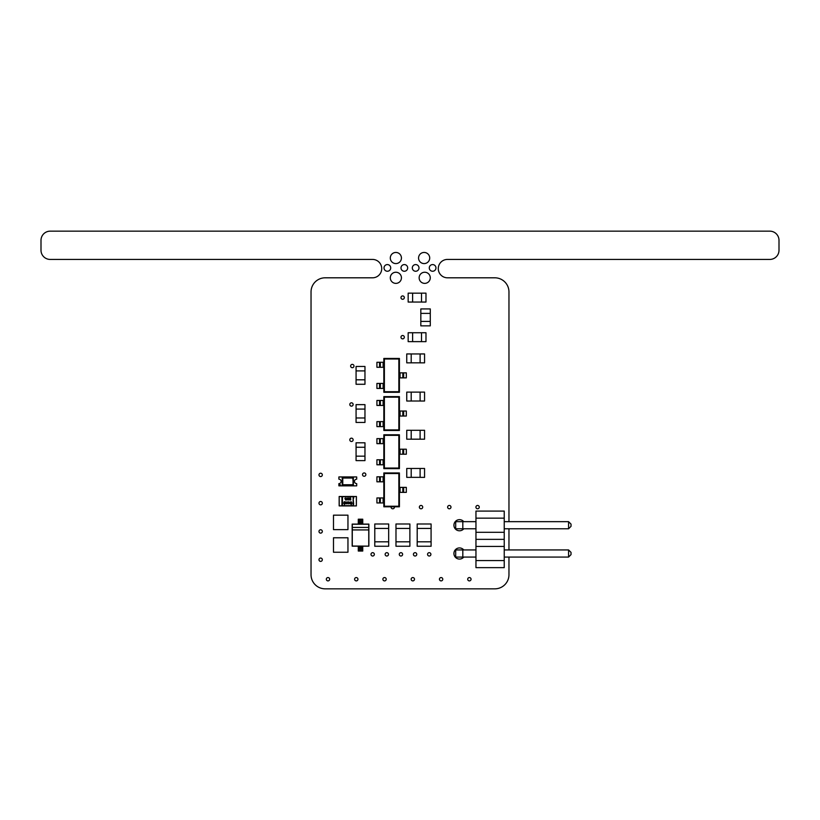 <?xml version="1.0" encoding="UTF-8"?>
<svg xmlns="http://www.w3.org/2000/svg" width="820" height="820" viewBox="0 0 820 820"><rect width="100%" height="100%" fill="white"/><g stroke="black" fill="none" stroke-linecap="round" stroke-linejoin="round"><path stroke-width="1.23" d="M463.761 557.067A5.566 5.566 0 0 1 453.921 553.5A5.566 5.566 0 0 1 463.761 549.933M418.569 258.013A5.566 5.566 0 0 1 426.923 253.195A5.566 5.566 0 0 1 426.923 262.841A5.566 5.566 0 0 1 418.569 258.013M447.638 507.119A1.671 1.671 0 0 1 450.139 505.673A1.671 1.671 0 0 1 450.139 508.574A1.671 1.671 0 0 1 447.638 507.119M394.399 506.801A1.671 1.671 0 0 1 392.913 508.789A1.671 1.671 0 0 1 391.119 506.801M467.707 579.227A1.671 1.671 0 0 1 470.219 577.782A1.671 1.671 0 0 1 470.219 580.673A1.671 1.671 0 0 1 467.707 579.227M411.158 579.227A1.671 1.671 0 0 1 413.659 577.782A1.671 1.671 0 0 1 413.659 580.673A1.671 1.671 0 0 1 411.158 579.227M354.609 579.227A1.671 1.671 0 0 1 357.11 577.782A1.671 1.671 0 0 1 357.11 580.673A1.671 1.671 0 0 1 354.609 579.227M400.98 297.598A1.671 1.671 0 0 1 403.491 296.153A1.671 1.671 0 0 1 403.491 299.054A1.671 1.671 0 0 1 400.98 297.598M318.98 531.442A1.671 1.671 0 0 1 321.491 529.997A1.671 1.671 0 0 1 321.491 532.897A1.671 1.671 0 0 1 318.98 531.442M318.98 474.893A1.671 1.671 0 0 1 321.491 473.447A1.671 1.671 0 0 1 321.491 476.338A1.671 1.671 0 0 1 318.98 474.893M370.999 554.351A1.671 1.671 0 0 1 373.51 552.895A1.671 1.671 0 0 1 373.51 555.796A1.671 1.671 0 0 1 370.999 554.351M399.279 554.351A1.671 1.671 0 0 1 401.779 552.895A1.671 1.671 0 0 1 401.779 555.796A1.671 1.671 0 0 1 399.279 554.351M427.558 554.351A1.671 1.671 0 0 1 430.059 552.895A1.671 1.671 0 0 1 430.059 555.796A1.671 1.671 0 0 1 427.558 554.351M349.802 404.485A1.671 1.671 0 0 1 352.303 403.04A1.671 1.671 0 0 1 352.303 405.931A1.671 1.671 0 0 1 349.802 404.485M390.299 277.806A5.566 5.566 0 0 1 398.643 272.988A5.566 5.566 0 0 1 398.643 282.633A5.566 5.566 0 0 1 390.299 277.806M400.98 337.194A1.671 1.671 0 0 1 403.491 335.739A1.671 1.671 0 0 1 403.491 338.639A1.671 1.671 0 0 1 400.98 337.194M350.642 366.038A1.671 1.671 0 0 1 353.143 364.582A1.671 1.671 0 0 1 353.143 367.483A1.671 1.671 0 0 1 350.642 366.038M349.802 439.827A1.671 1.671 0 0 1 352.303 438.382A1.671 1.671 0 0 1 352.303 441.273A1.671 1.671 0 0 1 349.802 439.827M413.413 554.351A1.671 1.671 0 0 1 415.924 552.895A1.671 1.671 0 0 1 415.924 555.796A1.671 1.671 0 0 1 413.413 554.351M385.144 554.351A1.671 1.671 0 0 1 387.645 552.895A1.671 1.671 0 0 1 387.645 555.796A1.671 1.671 0 0 1 385.144 554.351M390.299 258.013A5.566 5.566 0 0 1 398.643 253.195A5.566 5.566 0 0 1 398.643 262.841A5.566 5.566 0 0 1 390.299 258.013M318.98 503.172A1.671 1.671 0 0 1 321.491 501.727A1.671 1.671 0 0 1 321.491 504.618A1.671 1.671 0 0 1 318.98 503.172M318.98 559.722A1.671 1.671 0 0 1 321.491 558.276A1.671 1.671 0 0 1 321.491 561.167A1.671 1.671 0 0 1 318.98 559.722M326.329 579.227A1.671 1.671 0 0 1 328.83 577.782A1.671 1.671 0 0 1 328.83 580.673A1.671 1.671 0 0 1 326.329 579.227M382.878 579.227A1.671 1.671 0 0 1 385.39 577.782A1.671 1.671 0 0 1 385.39 580.673A1.671 1.671 0 0 1 382.878 579.227M439.438 579.227A1.671 1.671 0 0 1 441.939 577.782A1.671 1.671 0 0 1 441.939 580.673A1.671 1.671 0 0 1 439.438 579.227M362.522 474.606A1.671 1.671 0 0 1 365.023 473.16A1.671 1.671 0 0 1 365.023 476.051A1.671 1.671 0 0 1 362.522 474.606M419.358 507.119A1.671 1.671 0 0 1 421.869 505.673A1.671 1.671 0 0 1 421.869 508.574A1.671 1.671 0 0 1 419.358 507.119M475.918 507.119A1.671 1.671 0 0 1 478.419 505.673A1.671 1.671 0 0 1 478.419 508.574A1.671 1.671 0 0 1 475.918 507.119M419.143 277.806A5.566 5.566 0 0 1 427.486 272.988A5.566 5.566 0 0 1 427.486 282.633A5.566 5.566 0 0 1 419.143 277.806M463.761 528.787A5.566 5.566 0 0 1 453.921 525.22A5.566 5.566 0 0 1 463.761 521.663M429.28 267.914A3.341 3.341 0 0 1 434.292 265.024A3.341 3.341 0 0 1 434.292 270.805A3.341 3.341 0 0 1 429.28 267.914M401 267.914A3.341 3.341 0 0 1 406.013 265.024A3.341 3.341 0 0 1 406.013 270.805A3.341 3.341 0 0 1 401 267.914M384.037 267.914A3.341 3.341 0 0 1 389.049 265.024A3.341 3.341 0 0 1 389.049 270.805A3.341 3.341 0 0 1 384.037 267.914M412.316 267.914A3.341 3.341 0 0 1 417.329 265.024A3.341 3.341 0 0 1 417.329 270.805A3.341 3.341 0 0 1 412.316 267.914M508.964 521.663L508.964 291.951A14.135 14.135 0 0 0 494.829 277.806L447.474 277.806A9.194 9.194 0 0 1 438.28 268.611A9.194 9.194 0 0 1 447.474 259.427L769.816 259.427A9.184 9.184 0 0 0 779 250.243L779 240.342A9.184 9.184 0 0 0 769.816 231.158L50.184 231.158A9.184 9.184 0 0 0 41 240.342L41 250.243A9.184 9.184 0 0 0 50.184 259.427L372.526 259.427A9.194 9.194 0 0 1 381.72 268.611A9.194 9.194 0 0 1 372.526 277.806L325.171 277.806A14.135 14.135 0 0 0 311.036 291.951L311.036 574.707A14.135 14.135 0 0 0 325.171 588.842L494.829 588.842A14.135 14.135 0 0 0 508.964 574.707L508.964 557.067M508.964 549.933L508.964 528.787M384.385 358.996L383.832 358.442L399.412 358.442L398.858 358.996L384.385 358.996L384.385 391.724L398.858 391.724L399.412 392.288L383.832 392.288L384.385 391.724M398.858 391.724L398.858 358.996M399.412 377.866L399.412 372.854L406.32 372.854L406.32 377.866L399.412 377.866L399.412 392.288M399.412 358.442L399.412 372.854M383.832 362.286L383.832 367.288L376.923 367.288L376.923 362.286L383.832 362.286L383.832 358.442M383.832 383.432L383.832 388.444L376.923 388.444L376.923 383.432L383.832 383.432L383.832 367.288M383.832 392.288L383.832 388.444M384.385 397.167L383.832 396.613L399.412 396.613L398.858 397.167L384.385 397.167L384.385 429.895L398.858 429.895L399.412 430.459L383.832 430.459L384.385 429.895M398.858 429.895L398.858 397.167M399.412 416.037L399.412 411.025L406.32 411.025L406.32 416.037L399.412 416.037L399.412 430.459M399.412 396.613L399.412 411.025M383.832 400.457L383.832 405.459L376.923 405.459L376.923 400.457L383.832 400.457L383.832 396.613M383.832 421.603L383.832 426.615L376.923 426.615L376.923 421.603L383.832 421.603L383.832 405.459M383.832 430.459L383.832 426.615M384.385 435.338L383.832 434.784L399.412 434.784L398.858 435.338L384.385 435.338L384.385 468.066L398.858 468.066L399.412 468.63L383.832 468.63L384.385 468.066M398.858 468.066L398.858 435.338M399.412 454.208L399.412 449.206L406.32 449.206L406.32 454.208L399.412 454.208L399.412 468.63M399.412 434.784L399.412 449.206M383.832 438.628L383.832 443.64L376.923 443.64L376.923 438.628L383.832 438.628L383.832 434.784M383.832 459.774L383.832 464.786L376.923 464.786L376.923 459.774L383.832 459.774L383.832 443.64M383.832 468.63L383.832 464.786M384.385 473.519L383.832 472.955L399.412 472.955L398.858 473.519L384.385 473.519L384.385 506.247L398.858 506.247L399.412 506.801L383.832 506.801L384.385 506.247M398.858 506.247L398.858 473.519M399.412 492.379L399.412 487.377L406.32 487.377L406.32 492.379L399.412 492.379L399.412 506.801M399.412 472.955L399.412 487.377M383.832 476.799L383.832 481.811L376.923 481.811L376.923 476.799L383.832 476.799L383.832 472.955M383.832 497.955L383.832 502.957L376.923 502.957L376.923 497.955L383.832 497.955L383.832 481.811M383.832 506.801L383.832 502.957M424.565 353.943L420.106 353.943L420.106 362.85L424.565 362.85L424.565 353.943M406.751 353.943L406.751 362.85L411.199 362.85L411.199 353.943L406.751 353.943M411.199 362.84L420.106 362.84M411.199 353.953L420.106 353.953M424.565 392.114L420.106 392.114L420.106 401.021L424.565 401.021L424.565 392.114M406.751 392.114L406.751 401.021L411.199 401.021L411.199 392.114L406.751 392.114M411.199 401.011L420.106 401.011M411.199 392.124L420.106 392.124M364.972 384.272L364.972 379.814L356.064 379.814L356.064 384.272L364.972 384.272M364.972 366.458L356.064 366.458L356.064 370.906L364.972 370.906L364.972 366.458M356.075 370.906L356.075 379.814M364.961 370.906L364.961 379.814M364.972 422.443L364.972 417.985L356.064 417.985L356.064 422.443L364.972 422.443M364.972 404.629L356.064 404.629L356.064 409.077L364.972 409.077L364.972 404.629M356.075 409.077L356.075 417.985M364.961 409.077L364.961 417.985M424.565 430.285L420.106 430.285L420.106 439.192L424.565 439.192L424.565 430.285M406.751 430.285L406.751 439.192L411.199 439.192L411.199 430.285L406.751 430.285M411.199 439.182L420.106 439.182M411.199 430.295L420.106 430.295M364.972 460.614L364.972 456.156L356.064 456.156L356.064 460.614L364.972 460.614M364.972 442.8L356.064 442.8L356.064 447.259L364.972 447.259L364.972 442.8M356.075 447.259L356.075 456.156M364.961 447.259L364.961 456.156M424.565 468.466L420.106 468.466L420.106 477.363L424.565 477.363L424.565 468.466M406.751 468.466L406.751 477.363L411.199 477.363L411.199 468.466L406.751 468.466M411.199 477.353L420.106 477.353M411.199 468.476L420.106 468.476M408.165 341.643L412.614 341.643L412.614 332.736L408.165 332.736L408.165 341.643M425.98 341.643L425.98 332.736L421.521 332.736L421.521 341.643L425.98 341.643M421.521 332.746L412.614 332.746M421.521 341.632L412.614 341.632M408.165 302.057L412.614 302.057L412.614 293.15L408.165 293.15L408.165 302.057M425.98 302.057L425.98 293.15L421.521 293.15L421.521 302.057L425.98 302.057M421.521 293.16L412.614 293.16M421.521 302.047L412.614 302.047M420.824 308.935L420.824 313.394L430.285 313.394L430.285 308.935L420.824 308.935M420.824 325.858L430.285 325.858L430.285 321.409L420.824 321.409L420.824 325.858M430.274 321.409L430.274 313.394M420.834 321.409L420.834 313.394M368.754 546.038L368.754 527.424L352.282 527.424L352.282 546.038L368.867 546.151L368.867 524.093L352.169 524.093L352.169 546.151L362.747 546.151L362.747 551.04L358.289 551.04L358.289 546.151M368.754 527.424L368.754 524.205L352.282 524.205L352.282 527.424M362.747 548.508L358.289 548.508M362.747 546.151L368.867 546.151M352.282 529.925L368.754 529.925M358.289 521.735L362.747 521.735L362.747 519.203L358.289 519.203L358.289 524.093M362.747 521.735L362.747 524.093M395.978 523.99L395.978 528.439L409.887 528.439L409.887 523.99L395.978 523.99M395.978 546.253L409.887 546.253L409.887 541.805L395.978 541.805L395.978 546.253M409.877 541.805L409.877 528.439M395.988 541.805L395.988 528.439M374.771 523.99L374.771 528.439L388.68 528.439L388.68 523.99L374.771 523.99M374.771 546.253L388.68 546.253L388.68 541.805L374.771 541.805L374.771 546.253M388.67 541.805L388.67 528.439M374.781 541.805L374.781 528.439M417.185 523.99L417.185 528.439L431.094 528.439L431.094 523.99L417.185 523.99M417.185 546.253L431.094 546.253L431.094 541.805L417.185 541.805L417.185 546.253M431.084 541.805L431.084 528.439M417.195 541.805L417.195 528.439M347.957 529.628L347.957 515.165L333.484 515.165L333.484 529.628L347.957 529.628M347.957 552.249L347.957 537.776L333.484 537.776L333.484 552.249L347.957 552.249M340.443 484.733L339.552 484.733L340.443 484.733M338.885 479.167A2.224 2.224 0 0 1 341.11 481.401A2.224 2.224 0 0 1 338.885 483.626L338.885 485.85L343.344 485.85L343.344 485.296L343.344 485.85L352.241 485.85L352.241 485.296L352.241 485.85L356.7 485.85L356.7 483.626A2.224 2.224 0 0 1 354.476 481.401A2.224 2.224 0 0 1 356.7 479.167L356.7 476.943L352.241 476.943L352.241 477.496L352.241 476.943L343.344 476.943L343.344 477.496L343.344 476.943L338.885 476.943L338.885 479.167M342.227 477.496L353.358 477.496L353.358 485.296L342.227 485.296L342.227 477.496L342.77 478.039L352.825 478.039L353.358 477.496M352.825 478.039L353.358 485.296M352.825 484.753L342.77 484.753L342.227 485.296M341.95 498.129L341.889 496.51L339.162 496.51L339.162 505.868L341.95 505.868L341.95 496.51L353.358 496.459L353.143 498.181L353.697 498.181L353.697 496.51L356.423 496.51L356.362 505.919L356.362 496.459L353.133 496.684L353.133 505.694L353.697 505.919L342.227 505.919L342.227 504.249M342.442 504.197L341.889 504.197L341.889 505.919L342.452 505.694L342.452 496.684L339.162 496.51L339.224 505.919L342.227 505.868M353.358 496.51L353.358 498.129M342.227 498.129L342.227 496.51M353.358 504.249L353.358 505.868M353.635 504.249L353.143 498.181M342.452 496.684L353.133 496.684M353.697 505.919L356.423 505.868M353.133 505.694L342.452 505.694M345.445 497.853L345.651 500.015L344.871 498.447L345.445 497.853M347.403 498.375L346.604 498.867L347.536 498.827L347.055 500.046L346.327 499.011L347.075 497.853L347.403 498.375M349.361 498.949L348.664 500.046L347.977 498.949L348.664 497.853L349.361 498.949L348.664 497.853M350.314 497.853L350.827 499.882L349.812 499.882L349.873 497.996M344.195 501.748L344.38 504.525L343.683 503.142L344.195 501.748L343.683 503.142M346.009 502.844L345.312 503.941L344.625 502.844L345.312 501.748L346.009 502.844L345.312 501.748M347.352 502.27L346.553 502.762L347.485 502.721L347.003 503.941L346.276 502.916L347.024 501.748L347.352 502.27M349.31 502.844L348.623 503.941L347.926 502.844L348.623 501.748L349.31 502.844L348.623 501.748M350.868 502.937L350.263 503.941L349.576 503.347L350.57 503.603L350.488 502.045L349.607 502.301L350.693 501.901M351.206 504.525L351.206 501.748L351.903 503.142L351.206 504.525L351.636 503.142M356.362 505.919L353.635 505.868M344.871 498.447L345.384 498.334M346.327 499.011L346.511 499.78M347.977 498.949L348.664 500.046M350.581 498.898L350.765 497.996M350.058 498.898L349.812 499.882M350.314 500.046L350.827 499.882M343.949 503.142L344.38 501.748M344.625 502.844L345.312 503.941M346.276 502.916L346.47 503.675M347.926 502.844L348.623 503.941M351.39 504.525L351.903 503.142M346.727 499.636L346.593 499.072L347.332 499.687M348.664 499.831L348.254 498.949L348.664 499.831L349.074 498.949M348.367 498.263L348.254 498.949M350.56 498.15L350.314 498.785L350.314 498.068M350.314 499.831L350.314 499.011M345.312 503.726L344.902 502.844L345.312 503.726L345.722 502.844M345.015 502.158L344.902 502.844M346.675 503.531L346.553 502.967L347.28 503.582M348.623 503.726L348.213 502.844L348.623 503.726L349.033 502.844M348.315 502.158L348.213 502.844M347.434 499.339L346.593 499.072M350.068 498.15L350.314 498.785M347.383 503.234L346.553 502.967M504.238 511.085L475.959 511.085L475.959 518.158L504.238 518.158L504.238 511.085M504.238 518.158L504.238 532.293L475.959 532.293L475.959 518.158M475.959 532.293L475.959 546.428L504.238 546.428L504.238 539.365L475.959 539.365M504.238 539.365L504.238 532.293M475.959 528.787L455.694 528.787L455.694 521.663L475.959 521.663M571.027 524.113L568.578 521.663L568.578 528.787L571.027 526.337L571.027 524.113M504.238 521.663L568.578 521.663M504.238 528.787L568.578 528.787M475.959 560.572L475.959 567.635L504.238 567.635L504.238 560.572L475.959 560.572L475.959 546.428M504.238 546.428L504.238 560.572M475.959 557.067L455.694 557.067L455.694 549.933L475.959 549.933M571.027 552.383L568.578 549.933L568.578 557.067L571.027 554.617L571.027 552.383M504.238 549.933L568.578 549.933M504.238 557.067L568.578 557.067M383.114 367.288L383.114 362.286M380.357 367.288L380.357 362.286M380.019 367.288L380.019 362.286M379.537 367.288L379.537 362.286M383.114 388.444L383.114 383.432M380.357 388.444L380.357 383.432M380.019 388.444L380.019 383.432M379.537 388.444L379.537 383.432M400.078 372.854L400.078 377.866M402.825 372.854L402.825 377.866M403.173 372.854L403.173 377.866M403.645 372.854L403.645 377.866M383.114 405.459L383.114 400.457M380.357 405.459L380.357 400.457M380.019 405.459L380.019 400.457M379.537 405.459L379.537 400.457M383.114 426.615L383.114 421.603M380.357 426.615L380.357 421.603M380.019 426.615L380.019 421.603M379.537 426.615L379.537 421.603M400.078 411.025L400.078 416.037M402.825 411.025L402.825 416.037M403.173 411.025L403.173 416.037M403.645 411.025L403.645 416.037M383.114 443.64L383.114 438.628M380.357 443.64L380.357 438.628M380.019 443.64L380.019 438.628M379.537 443.64L379.537 438.628M383.114 464.786L383.114 459.774M380.357 464.786L380.357 459.774M380.019 464.786L380.019 459.774M379.537 464.786L379.537 459.774M400.078 449.206L400.078 454.208M402.825 449.206L402.825 454.208M403.173 449.206L403.173 454.208M403.645 449.206L403.645 454.208M383.114 481.811L383.114 476.799M380.357 481.811L380.357 476.799M380.019 481.811L380.019 476.799M379.537 481.811L379.537 476.799M383.114 502.957L383.114 497.955M380.357 502.957L380.357 497.955M380.019 502.957L380.019 497.955M379.537 502.957L379.537 497.955M400.078 487.377L400.078 492.379M402.825 487.377L402.825 492.379M403.173 487.377L403.173 492.379M403.645 487.377L403.645 492.379M362.747 547.247L358.289 547.247M362.747 549.769L358.289 549.769M362.747 520.474L358.289 520.474M362.747 522.996L358.289 522.996M342.545 477.814L353.041 477.814L353.041 484.979L342.545 484.979L342.545 477.814M342.77 484.753L342.77 478.039M353.143 504.197L353.697 504.197M342.442 498.181L341.889 498.181M462.818 528.787L462.818 521.663M462.818 557.067L462.818 549.933"/></g></svg>
